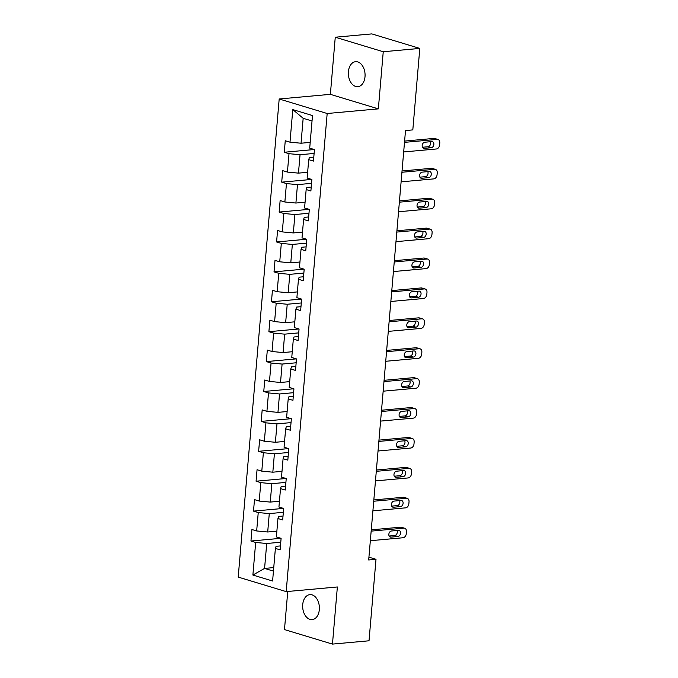 <?xml version="1.0" encoding="UTF-8"?>
<svg xmlns="http://www.w3.org/2000/svg" width="678" height="678" viewBox="0 0 678 678"><rect width="100%" height="100%" fill="white"/><g stroke="black" fill="none" stroke-linecap="round" stroke-linejoin="round"><path stroke-width="1.02" d="M319.321 609.641A12.551 8.322 -95.2 0 0 309.888 594.623A12.551 8.322 -95.2 0 0 302.719 604.615A12.551 8.322 -95.2 0 0 312.151 619.624A12.551 8.322 -95.2 0 0 319.321 609.641M365.01 76.707A12.551 8.322 -95.2 0 0 355.577 61.69A12.551 8.322 -95.2 0 0 348.407 71.682A12.551 8.322 -95.2 0 0 357.84 86.691A12.551 8.322 -95.2 0 0 365.01 76.707M287.743 591.479L284.48 629.582L332.466 644.1L369.018 640.786L376.002 559.308L368.934 557.172M279.192 98.988L238.207 577.097L286.192 591.614L327.177 113.506L279.192 98.988L330.364 94.344L378.349 108.87L383.248 51.74L335.263 37.214L330.364 94.344M335.263 37.214L371.815 33.9L419.801 48.418L383.248 51.74M280.463 545.926L276.048 546.324L275.387 548.426L280.124 549.858L281.107 538.349L276.378 536.917L277.955 518.517L282.692 519.95L283.675 508.449L278.938 507.017L280.523 488.609L285.252 490.041L286.235 478.541L281.506 477.109L283.082 458.709L287.819 460.142L288.803 448.633L284.065 447.2L285.65 428.801L290.379 430.233L291.362 418.733L286.633 417.301L288.209 398.893L292.947 400.325L293.93 388.825L289.192 387.392L290.777 368.985L295.506 370.417L296.489 358.916L291.76 357.484L293.337 339.085L298.074 340.517L299.057 329.016L294.32 327.584L295.905 309.176L300.634 310.609L301.625 299.108L296.888 297.676L298.464 279.268L303.202 280.7L304.185 269.2L299.447 267.768L301.032 249.368L305.761 250.801L306.753 239.3L302.015 237.868L303.591 219.46L308.329 220.892L309.312 209.392L304.583 207.96L306.159 189.552L310.888 190.984L311.88 179.484L307.142 178.051L308.719 159.652L313.456 161.084L314.439 149.575L309.71 148.143L312.499 115.557L292.786 109.59L303.168 118.303L301.032 143.219L310.202 142.388M275.387 548.426L272.598 581.012L252.886 575.046L255.674 542.459L250.945 541.027L280.946 538.298M292.786 109.59L289.989 142.185L285.26 140.753L284.277 152.253L289.006 153.686L287.43 172.085L282.692 170.653L281.709 182.153L286.447 183.585L284.862 201.993L280.133 200.561L279.15 212.061L283.879 213.494L282.302 231.901L277.565 230.469L276.582 241.97L281.319 243.402L279.734 261.801L275.005 260.369L274.022 271.87L278.751 273.302L277.175 291.709L272.437 290.277L271.454 301.778L276.192 303.21L274.607 321.618L269.878 320.186L268.886 331.686L273.624 333.118L272.048 351.518L267.31 350.085L266.327 361.594L271.064 363.027L269.48 381.426L264.751 379.994L263.759 391.494L268.496 392.926L266.92 411.334L262.183 409.902L261.2 421.402L265.929 422.835L264.352 441.234L259.623 439.802L258.632 451.311L263.369 452.743L261.793 471.142L257.055 469.71L256.072 481.21L260.801 482.643L259.225 501.05L254.496 499.618L253.504 511.119L258.242 512.551L256.665 530.95L251.928 529.518L250.945 541.027M419.801 48.418L412.817 129.896L405.503 130.557L368.688 559.977L376.002 559.308M277.955 518.517L278.616 516.416L283.023 516.017M276.87 531.162L267.7 531.993L269.276 513.593L283.345 512.314M256.665 530.95L267.7 531.993M258.242 512.551L269.276 513.593M280.523 488.609L281.175 486.507L285.591 486.109M279.438 501.254L270.259 502.084L271.844 483.685L285.904 482.405M259.225 501.05L270.259 502.084M260.801 482.643L271.844 483.685M283.082 458.709L283.743 456.608L288.15 456.201M281.997 471.354L272.827 472.185L274.404 453.777L288.472 452.506M261.793 471.142L272.827 472.185M263.369 452.743L274.404 453.777M285.65 428.801L286.302 426.699L290.718 426.301M284.565 441.446L275.395 442.276L276.971 423.877L291.031 422.597M264.352 441.234L275.395 442.276M265.929 422.835L276.971 423.877M288.209 398.893L288.87 396.791L293.277 396.393M287.125 411.538L277.955 412.368L279.531 393.969L293.599 392.689M266.92 411.334L277.955 412.368M268.496 392.926L279.531 393.969M290.777 368.985L291.438 366.891L295.845 366.484M289.692 381.629L280.523 382.468L282.099 364.061L296.159 362.789M269.48 381.426L280.523 382.468M271.064 363.027L282.099 364.061M293.337 339.085L293.998 336.983L298.405 336.585M292.252 351.729L283.082 352.56L284.658 334.152L298.727 332.881M272.048 351.518L283.082 352.56M273.624 333.118L284.658 334.152M295.905 309.176L296.566 307.075L300.973 306.676M294.82 321.821L285.65 322.652L287.226 304.252L301.286 302.973M274.607 321.618L285.65 322.652M276.192 303.21L287.226 304.252M298.464 279.268L299.125 277.175L303.532 276.768M297.379 291.913L288.209 292.752L289.786 274.344L303.854 273.073M277.175 291.709L288.209 292.752M278.751 273.302L289.786 274.344M301.032 249.368L301.693 247.267L306.1 246.868M299.947 262.013L290.777 262.844L292.354 244.436L306.414 243.165M279.734 261.801L290.777 262.844M281.319 243.402L292.354 244.436M303.591 219.46L304.252 217.358L308.668 216.96M302.507 232.105L293.337 232.935L294.913 214.536L308.982 213.256M282.302 231.901L293.337 232.935M283.879 213.494L294.913 214.536M306.159 189.552L306.82 187.45L311.227 187.052M305.075 202.197L295.905 203.036L297.481 184.628L311.541 183.348M284.862 201.993L295.905 203.036M286.447 183.585L297.481 184.628M308.719 159.652L309.38 157.55L313.795 157.152M307.634 172.297L298.464 173.127L300.04 154.72L314.109 153.448M287.43 172.085L298.464 173.127M289.006 153.686L300.04 154.72M289.989 142.185L301.032 143.219M332.466 644.1L337.364 586.97L286.192 591.614M378.349 108.87L327.177 113.506M312.033 120.981L303.168 118.303M273.751 567.588L264.581 568.418L273.446 571.105M280.777 542.222L266.717 543.493L264.581 568.418L252.886 575.046M255.674 542.459L266.717 543.493M284.277 152.253L314.27 149.524M281.709 182.153L311.711 179.433M279.15 212.061L309.143 209.341M276.582 241.97L306.583 239.249M274.022 271.87L304.015 269.149M271.454 301.778L301.456 299.057M268.886 331.686L298.888 328.966M266.327 361.594L296.328 358.865M263.759 391.494L293.76 388.774M261.2 421.402L291.201 418.682M258.632 451.311L288.633 448.582M256.072 481.21L286.074 478.49M253.504 511.119L283.506 508.398M404.495 142.363L437.2 139.388A3.924 2.839 106.8 0 1 438.005 139.473A3.924 2.839 106.8 0 1 439.793 142.956L439.632 144.88A3.924 2.839 106.8 0 1 436.378 148.974L403.673 151.948M438.005 139.473L434.768 138.49A3.924 2.839 -73.2 0 0 433.954 138.414L404.605 141.075M431.793 141.592A3.136 2.271 -73.2 0 1 432.437 141.66A3.136 2.271 -73.2 0 1 433.801 144.889A3.136 2.271 -73.2 0 1 431.259 147.728L424.242 148.363A3.136 2.271 -73.2 0 1 423.597 148.304A3.136 2.271 -73.2 0 1 422.233 145.075A3.136 2.271 -73.2 0 1 424.767 142.227L431.793 141.592M430.344 141.727A3.136 2.271 -73.2 0 1 430.242 144.897A3.136 2.271 -73.2 0 1 428.021 146.745L422.453 147.253M401.927 172.263L434.632 169.297A3.924 2.839 106.8 0 1 435.445 169.373A3.924 2.839 106.8 0 1 437.234 172.865L437.064 174.78A3.924 2.839 106.8 0 1 433.818 178.882L401.105 181.848M435.445 169.373L432.2 168.398A3.924 2.839 -73.2 0 0 431.394 168.314L402.037 170.983M429.225 171.5A3.136 2.271 -73.2 0 1 429.869 171.559A3.136 2.271 -73.2 0 1 431.242 174.788A3.136 2.271 -73.2 0 1 428.699 177.636L421.682 178.272A3.136 2.271 -73.2 0 1 421.038 178.204A3.136 2.271 -73.2 0 1 419.665 174.983A3.136 2.271 -73.2 0 1 422.208 172.136L429.225 171.5M427.776 171.627A3.136 2.271 -73.2 0 1 427.682 174.805A3.136 2.271 -73.2 0 1 425.453 176.653L419.885 177.161M399.367 202.171L432.072 199.205A3.924 2.839 106.8 0 1 432.878 199.281A3.924 2.839 106.8 0 1 434.666 202.773L434.505 204.688A3.924 2.839 106.8 0 1 431.25 208.79L398.545 211.756M432.878 199.281L429.64 198.298A3.924 2.839 -73.2 0 0 428.827 198.222L399.478 200.883M426.657 201.408A3.136 2.271 -73.2 0 1 427.31 201.468A3.136 2.271 -73.2 0 1 428.674 204.697A3.136 2.271 -73.2 0 1 426.131 207.536L419.114 208.18A3.136 2.271 -73.2 0 1 418.47 208.112A3.136 2.271 -73.2 0 1 417.106 204.883A3.136 2.271 -73.2 0 1 419.64 202.044L426.657 201.408M425.216 201.536A3.136 2.271 -73.2 0 1 425.114 204.705A3.136 2.271 -73.2 0 1 422.894 206.561L417.326 207.061M396.8 232.079L429.505 229.105A3.924 2.839 106.8 0 1 430.318 229.189A3.924 2.839 106.8 0 1 432.106 232.681L431.937 234.596A3.924 2.839 106.8 0 1 428.691 238.69L395.977 241.665M430.318 229.189L427.072 228.206A3.924 2.839 -73.2 0 0 426.267 228.13L396.91 230.791M424.097 231.308A3.136 2.271 -73.2 0 1 424.742 231.376A3.136 2.271 -73.2 0 1 426.115 234.605A3.136 2.271 -73.2 0 1 423.572 237.444L416.555 238.08A3.136 2.271 -73.2 0 1 415.911 238.02A3.136 2.271 -73.2 0 1 414.538 234.791A3.136 2.271 -73.2 0 1 417.08 231.944L424.097 231.308M422.648 231.444A3.136 2.271 -73.2 0 1 422.555 234.613A3.136 2.271 -73.2 0 1 420.326 236.461L414.758 236.969M394.24 261.979L426.945 259.013A3.924 2.839 106.8 0 1 427.75 259.089A3.924 2.839 106.8 0 1 429.538 262.581L429.377 264.496A3.924 2.839 106.8 0 1 426.123 268.598L393.418 271.564M427.75 259.089L424.513 258.115A3.924 2.839 -73.2 0 0 423.699 258.03L394.35 260.699M421.53 261.216A3.136 2.271 -73.2 0 1 422.182 261.284A3.136 2.271 -73.2 0 1 423.547 264.505A3.136 2.271 -73.2 0 1 421.004 267.352L413.987 267.988A3.136 2.271 -73.2 0 1 413.343 267.92A3.136 2.271 -73.2 0 1 411.978 264.7A3.136 2.271 -73.2 0 1 414.512 261.852L421.53 261.216M420.089 261.352A3.136 2.271 -73.2 0 1 419.987 264.522A3.136 2.271 -73.2 0 1 417.767 266.369L412.199 266.878M391.672 291.887L424.377 288.921A3.924 2.839 106.8 0 1 425.191 288.998A3.924 2.839 106.8 0 1 426.979 292.489L426.809 294.405A3.924 2.839 106.8 0 1 423.555 298.506L390.85 301.473M425.191 288.998L421.945 288.014A3.924 2.839 -73.2 0 0 421.14 287.938L391.782 290.599M418.97 291.125A3.136 2.271 -73.2 0 1 419.614 291.184A3.136 2.271 -73.2 0 1 420.987 294.413A3.136 2.271 -73.2 0 1 418.445 297.261L411.427 297.896A3.136 2.271 -73.2 0 1 410.783 297.828A3.136 2.271 -73.2 0 1 409.41 294.599A3.136 2.271 -73.2 0 1 411.953 291.76L418.97 291.125M417.521 291.252A3.136 2.271 -73.2 0 1 417.428 294.421A3.136 2.271 -73.2 0 1 415.199 296.278L409.631 296.778M389.113 321.796L421.818 318.821A3.924 2.839 106.8 0 1 422.623 318.906A3.924 2.839 106.8 0 1 424.411 322.397L424.25 324.313A3.924 2.839 106.8 0 1 420.996 328.406L388.291 331.381M422.623 318.906L419.385 317.923A3.924 2.839 -73.2 0 0 418.572 317.846L389.223 320.508M416.402 321.025A3.136 2.271 -73.2 0 1 417.055 321.092A3.136 2.271 -73.2 0 1 418.419 324.321A3.136 2.271 -73.2 0 1 415.877 327.16L408.859 327.796A3.136 2.271 -73.2 0 1 408.215 327.737A3.136 2.271 -73.2 0 1 406.842 324.508A3.136 2.271 -73.2 0 1 409.385 321.669L416.402 321.025M414.961 321.16A3.136 2.271 -73.2 0 1 414.86 324.33A3.136 2.271 -73.2 0 1 412.639 326.177L407.071 326.686M386.545 351.696L419.25 348.729A3.924 2.839 106.8 0 1 420.063 348.814A3.924 2.839 106.8 0 1 421.852 352.297L421.682 354.213A3.924 2.839 106.8 0 1 418.428 358.315L385.723 361.281M420.063 348.814L416.817 347.831A3.924 2.839 -73.2 0 0 416.012 347.746L386.655 350.416M413.843 350.933A3.136 2.271 -73.2 0 1 414.487 351.001A3.136 2.271 -73.2 0 1 415.86 354.23A3.136 2.271 -73.2 0 1 413.317 357.069L406.3 357.704A3.136 2.271 -73.2 0 1 405.656 357.645A3.136 2.271 -73.2 0 1 404.283 354.416A3.136 2.271 -73.2 0 1 406.825 351.568L413.843 350.933M412.394 351.068A3.136 2.271 -73.2 0 1 412.292 354.238A3.136 2.271 -73.2 0 1 410.071 356.086L404.503 356.594M383.985 381.604L416.69 378.638A3.924 2.839 106.8 0 1 417.495 378.714A3.924 2.839 106.8 0 1 419.284 382.206L419.123 384.121A3.924 2.839 106.8 0 1 415.868 388.223L383.163 391.189M417.495 378.714L414.258 377.731A3.924 2.839 -73.2 0 0 413.444 377.654L384.095 380.316M411.275 380.841A3.136 2.271 -73.2 0 1 411.927 380.9A3.136 2.271 -73.2 0 1 413.292 384.129A3.136 2.271 -73.2 0 1 410.749 386.977L403.732 387.613A3.136 2.271 -73.2 0 1 403.088 387.545A3.136 2.271 -73.2 0 1 401.715 384.316A3.136 2.271 -73.2 0 1 404.257 381.477L411.275 380.841M409.826 380.968A3.136 2.271 -73.2 0 1 409.732 384.138A3.136 2.271 -73.2 0 1 407.512 385.994L401.944 386.494M381.417 411.512L414.122 408.546A3.924 2.839 106.8 0 1 414.936 408.622A3.924 2.839 106.8 0 1 416.724 412.114L416.555 414.029A3.924 2.839 106.8 0 1 413.3 418.131L380.595 421.097M414.936 408.622L411.69 407.639A3.924 2.839 -73.2 0 0 410.885 407.563L381.528 410.224M408.715 410.741A3.136 2.271 -73.2 0 1 409.359 410.809A3.136 2.271 -73.2 0 1 410.732 414.038A3.136 2.271 -73.2 0 1 408.19 416.877L401.173 417.512A3.136 2.271 -73.2 0 1 400.529 417.453A3.136 2.271 -73.2 0 1 399.156 414.224A3.136 2.271 -73.2 0 1 401.698 411.385L408.715 410.741M407.266 410.876A3.136 2.271 -73.2 0 1 407.164 414.046A3.136 2.271 -73.2 0 1 404.944 415.902L399.376 416.402M378.858 441.412L411.563 438.446A3.924 2.839 106.8 0 1 412.368 438.53A3.924 2.839 106.8 0 1 414.156 442.014L413.995 443.937A3.924 2.839 106.8 0 1 410.741 448.031L378.036 450.997M412.368 438.53L409.131 437.547A3.924 2.839 -73.2 0 0 408.317 437.463L378.968 440.132M406.147 440.649A3.136 2.271 -73.2 0 1 406.8 440.717A3.136 2.271 -73.2 0 1 408.164 443.946A3.136 2.271 -73.2 0 1 405.622 446.785L398.605 447.421A3.136 2.271 -73.2 0 1 397.961 447.361A3.136 2.271 -73.2 0 1 396.588 444.132A3.136 2.271 -73.2 0 1 399.13 441.285L406.147 440.649M404.698 440.785A3.136 2.271 -73.2 0 1 404.605 443.954A3.136 2.271 -73.2 0 1 402.385 445.802L396.816 446.31M376.29 471.32L408.995 468.354A3.924 2.839 106.8 0 1 409.809 468.43A3.924 2.839 106.8 0 1 411.597 471.922L411.427 473.837A3.924 2.839 106.8 0 1 408.173 477.939L375.468 480.905M409.809 468.43L406.563 467.456A3.924 2.839 -73.2 0 0 405.758 467.371L376.4 470.032M403.588 470.557A3.136 2.271 -73.2 0 1 404.232 470.617A3.136 2.271 -73.2 0 1 405.605 473.846A3.136 2.271 -73.2 0 1 403.063 476.693L396.045 477.329A3.136 2.271 -73.2 0 1 395.393 477.261A3.136 2.271 -73.2 0 1 394.028 474.032A3.136 2.271 -73.2 0 1 396.571 471.193L403.588 470.557M402.139 470.685A3.136 2.271 -73.2 0 1 402.037 473.854A3.136 2.271 -73.2 0 1 399.817 475.71L394.249 476.219M373.731 501.228L406.436 498.262A3.924 2.839 106.8 0 1 407.241 498.338A3.924 2.839 106.8 0 1 409.029 501.83L408.868 503.746A3.924 2.839 106.8 0 1 405.614 507.847L372.908 510.814M407.241 498.338L404.003 497.355A3.924 2.839 -73.2 0 0 403.19 497.279L373.841 499.94M401.02 500.466A3.136 2.271 -73.2 0 1 401.673 500.525A3.136 2.271 -73.2 0 1 403.037 503.754A3.136 2.271 -73.2 0 1 400.495 506.593L393.477 507.237A3.136 2.271 -73.2 0 1 392.833 507.169A3.136 2.271 -73.2 0 1 391.46 503.94A3.136 2.271 -73.2 0 1 394.003 501.101L401.02 500.466M399.571 500.593A3.136 2.271 -73.2 0 1 399.478 503.762A3.136 2.271 -73.2 0 1 397.257 505.619L391.689 506.119M371.163 531.128L403.868 528.162A3.924 2.839 106.8 0 1 404.681 528.247A3.924 2.839 106.8 0 1 406.469 531.73L406.3 533.654A3.924 2.839 106.8 0 1 403.046 537.747L370.341 540.713M404.681 528.247L401.435 527.264A3.924 2.839 -73.2 0 0 400.63 527.187L371.273 529.849M398.461 530.365A3.136 2.271 -73.2 0 1 399.105 530.433A3.136 2.271 -73.2 0 1 400.478 533.662A3.136 2.271 -73.2 0 1 397.935 536.501L390.918 537.137A3.136 2.271 -73.2 0 1 390.265 537.078A3.136 2.271 -73.2 0 1 388.901 533.849A3.136 2.271 -73.2 0 1 391.443 531.001L398.461 530.365M397.011 530.501A3.136 2.271 -73.2 0 1 396.91 533.671A3.136 2.271 -73.2 0 1 394.689 535.518L389.121 536.027M433.954 138.414L437.2 139.388M431.259 147.728L428.021 146.745M424.242 148.363L423.03 147.999M431.394 168.314L434.632 169.297M428.699 177.636L425.453 176.653M421.682 178.272L420.462 177.899M428.827 198.222L432.072 199.205M426.131 207.536L422.894 206.561M419.114 208.18L417.902 207.807M426.267 228.13L429.505 229.105M423.572 237.444L420.326 236.461M416.555 238.08L415.334 237.715M423.699 258.03L426.945 259.013M421.004 267.352L417.767 266.369M413.987 267.988L412.766 267.615M421.14 287.938L424.377 288.921M418.445 297.261L415.199 296.278M411.427 297.896L410.207 297.523M418.572 317.846L421.818 318.821M415.877 327.16L412.639 326.177M408.859 327.796L407.639 327.432M416.012 347.746L419.25 348.729M413.317 357.069L410.071 356.086M406.3 357.704L405.08 357.34M413.444 377.654L416.69 378.638M410.749 386.977L407.512 385.994M403.732 387.613L402.512 387.24M410.885 407.563L414.122 408.546M408.19 416.877L404.944 415.902M401.173 417.512L399.952 417.148M408.317 437.463L411.563 438.446M405.622 446.785L402.385 445.802M398.605 447.421L397.384 447.056M405.758 467.371L408.995 468.354M403.063 476.693L399.817 475.71M396.045 477.329L394.825 476.956M403.19 497.279L406.436 498.262M400.495 506.593L397.257 505.619M393.477 507.237L392.257 506.864M400.63 527.187L403.868 528.162M397.935 536.501L394.689 535.518M390.918 537.137L389.697 536.773"/></g></svg>
